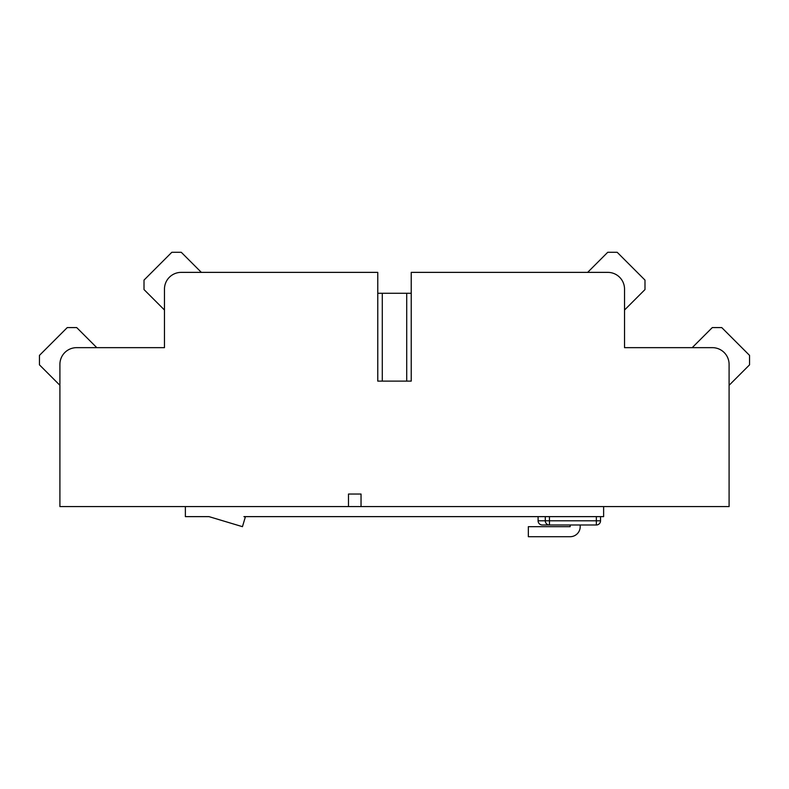 <?xml version="1.0" encoding="UTF-8"?>
<svg xmlns="http://www.w3.org/2000/svg" width="789" height="789" viewBox="0 0 789 789"><rect width="100%" height="100%" fill="white"/><g stroke="black" fill="none" stroke-linecap="round" stroke-linejoin="round"><path stroke-width="1.18" d="M185.376 506.587L603.624 506.587L603.624 516.627L243.909 516.627L245.33 517.051L242.44 526.667L208.977 516.627L185.376 516.627L185.376 506.587L59.905 506.587L59.905 364.38A16.727 16.727 0 0 1 76.632 347.653L164.467 347.653L164.467 310.008L144.012 289.563L144.012 280.095L171.815 252.293L181.273 252.293L201.353 272.373L269.029 272.373M542.29 524.991L549.46 524.991L542.29 524.991A4.192 4.182 -0 0 1 538.098 520.809L538.098 516.627M545.278 516.627L545.278 520.809A4.182 4.182 -90 0 0 549.46 524.991L596.346 524.991L596.346 520.809L538.098 520.809M580.201 524.991L580.201 526.667A10.04 10.04 0 0 1 570.161 536.707L528.344 536.707L528.344 526.667L570.161 526.667L570.161 524.991M408.722 381.117L411.227 381.117L411.227 272.373L607.806 272.373A16.727 16.727 0 0 1 624.533 289.099L624.533 347.653L712.368 347.653A16.727 16.727 0 0 1 729.095 364.38L729.095 506.587L603.624 506.587M59.905 385.298L59.905 410.388L59.905 385.298L59.905 410.388L59.905 385.298L39.45 364.843L39.45 355.385L67.252 327.583L76.711 327.583L96.791 347.653L164.467 347.653L164.467 289.099A16.727 16.727 0 0 1 181.194 272.373L377.773 272.373L377.773 381.117L380.278 381.117M519.971 272.373L587.647 272.373L519.971 272.373L587.647 272.373L607.727 252.293L617.185 252.293L644.988 280.095L644.988 289.563L624.533 310.008L624.533 335.108M624.533 289.099L624.533 347.653L692.209 347.653L712.289 327.583L721.748 327.583L749.55 355.385L749.55 364.843L729.095 385.298L729.095 410.388M624.533 347.653L692.209 347.653M377.773 293.281L411.227 293.281M411.227 381.117L377.773 381.117M382.29 293.281L382.29 381.117M406.71 293.281L406.71 381.117M348.491 506.587L348.491 494.042L361.037 494.042L361.037 506.587M164.467 347.653L164.467 289.099M596.346 524.991A4.182 4.182 0 0 0 600.528 520.809L596.346 520.809L596.346 516.627M549.46 524.991L549.46 516.627M600.528 516.627L600.528 520.809L600.528 516.627"/></g></svg>
